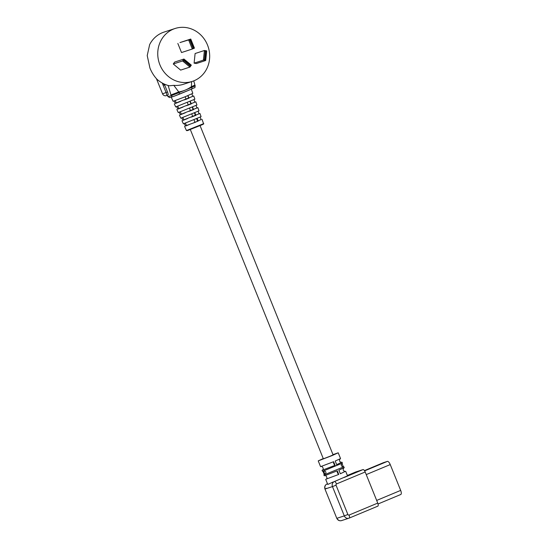 <?xml version="1.0" encoding="UTF-8"?>
<svg xmlns="http://www.w3.org/2000/svg" width="548" height="548" viewBox="0 0 548 548"><rect width="100%" height="100%" fill="white"/><g stroke="black" fill="none" stroke-linecap="round" stroke-linejoin="round"><path stroke-width="0.82" d="M201.075 119.546L195.033 122.389L185.382 125.889M181.977 120.724L183.388 123.814L201.075 116.669L199.938 113.463L182.833 120.245M198.986 113.724L199.938 113.463M179.415 115.094L180.826 118.19L199.006 110.84L197.869 107.634L180.285 114.607M196.903 107.894L197.869 107.634M176.846 109.463L178.258 112.559L196.944 105.011L195.807 101.805L177.737 108.97M194.821 102.072L195.807 101.805M174.285 103.839L175.696 106.935L194.876 99.181L193.745 95.975L175.189 103.332M192.738 96.243L193.745 95.975M207.5 45.011A27.818 25.763 -108.1 0 1 192.341 81.385A27.818 25.763 -108.1 0 1 159.927 64.863A27.818 25.763 -108.1 0 1 175.093 28.489A27.818 25.763 -108.1 0 1 207.5 45.011M167.373 95.249L167.914 96.599L171.257 95.715L185.368 90.064A33.997 31.489 -108.1 0 1 178.758 91.941L173.805 85.351L169.421 85.783A27.818 25.763 -108.1 0 1 169.305 85.762C165.044 84.789 161.009 82.707 157.214 79.515C154.166 76.309 151.748 72.507 149.953 68.116L147.22 55.581L149.652 44.6A27.818 25.763 -108.1 0 1 164.01 32.106L175.093 28.489M171.223 97.119L173.127 101.305L184.964 96.838L192.814 93.352L191.341 89.194M177.84 43.456L181.518 52.546L192.321 49.025L188.642 39.929L179.956 42.573L190.759 39.045L194.437 48.142L193.759 47.614L190.663 39.949L189.875 40.278L192.971 47.943L193.759 47.614M173.271 63.979L180.648 70.11L189.957 67.068L182.58 60.944L173.271 63.979L174.641 62.075L183.95 59.033L191.327 65.164L190.594 65.185L184.375 60.027L183.868 60.739L190.081 65.904L190.594 65.185M194.095 63.157L196.389 63.541L205.699 60.506L203.404 60.122L194.095 63.157L195.109 53.533L204.418 50.491L203.404 60.122L204.479 59.39L205.336 59.533L206.192 51.423L205.329 51.279L204.479 59.39M194.437 112.95L195.424 115.518L191.259 117.114M192.78 116.621L191.793 114.046M188.944 111.388L193.204 109.758L192.218 107.189M190.56 110.86L189.574 108.285M189.998 101.428L190.985 103.997L186.635 105.654M188.341 105.1L187.354 102.524M187.779 95.667L188.772 98.236L184.32 99.928M186.128 99.339L185.135 96.763M174.148 101.031L175.264 103.504L180.689 101.346M188.882 97.928L192.759 96.304L191.882 93.866M191.197 103.654L194.841 102.133L193.965 99.688M176.696 106.661L177.812 109.134L183.005 107.072M193.513 109.381L196.924 107.956L196.047 105.504M179.244 112.299L180.361 114.772L185.32 112.799M181.785 117.93L182.902 120.402L187.635 118.532M195.821 115.114L199.013 113.785L198.129 111.326M193.574 122.841L197.643 121.279L196.65 118.711M194.999 122.382L194.006 119.807M185.43 123.177L186.56 125.677L189.951 124.259M186.56 125.677L185.45 126.033L184.334 123.56M198.136 120.841L201.095 119.608L200.212 117.149M164.4 84.33L164.681 85.289L164.701 84.276M162.242 83.015L166.085 92.53A3.089 0.664 67.6 0 1 166.613 95.558L168.003 94.989A3.089 0.664 -112.4 0 0 167.483 91.954L164.77 85.248M170.955 94.962L171.257 95.715A1.548 1.507 75.2 0 0 173.052 96.633L179.1 94.304A1.548 0.582 67.4 0 1 179.08 94.304A1.548 0.582 67.4 0 0 179.059 92.694L178.758 91.941L170.955 94.962L168.147 85.474M169.654 97.517L167.914 96.599M193.766 80.864L194.889 85.084L191.368 86.68L191.642 81.611M182.881 117.539L184.012 120.039M180.34 111.908L181.463 114.409M177.792 106.278L178.922 108.778M175.244 100.647L176.374 103.14M205.329 51.279L204.418 50.491L206.712 50.875L205.699 60.506L205.336 59.533M190.081 65.904L189.957 67.068L191.327 65.164M183.868 60.739L182.58 60.944L183.95 59.033L184.375 60.027M206.712 50.875L206.192 51.423M189.875 40.278L188.642 39.929L190.759 39.045L190.663 39.949M192.971 47.943L192.321 49.025L194.424 48.149M190.327 129.561L323.354 458.806L330.108 456.224L333.095 454.867L200.068 125.622M332.999 454.628L338.212 452.799L332.088 455.58L318.23 460.875L320.573 466.656L333.609 461.704C333.376 463.129 333.869 464.341 335.075 465.341L322.039 470.294L322.409 471.205L322.882 471.109L324.354 474.746L323.875 474.842L324.245 475.753L325.834 475.287L337.28 470.8C337.054 472.225 337.541 473.438 338.753 474.438L326.197 479.096M341.466 462.348L336.684 464.67L335.212 461.032L340.548 458.587L338.212 452.799M345.137 471.438L340.356 473.767L338.883 470.129L344.226 467.684L343.856 466.773L325.026 474.527L323.553 470.89L342.39 463.135L342.021 462.224M341.979 463.396L343.384 466.869L343.856 466.773M345.692 471.321L347.535 475.87L334.362 481.562A2.946 1.11 67.4 0 1 336.52 483.946A0.98 0.911 71.9 0 0 336.047 485.206L332.472 486.603L344.308 515.887L347.877 514.497L336.047 485.206M336.52 483.946L365.18 471.986L377.75 503.091L349.083 515.052A2.946 1.11 67.4 0 1 349.165 518.113A2.946 1.11 67.4 0 1 349.131 518.127A3.925 3.637 -108.1 0 1 344.308 515.887L337.006 518.271A3.925 3.637 71.9 0 0 341.582 520.6C339.397 521.093 337.801 520.333 336.794 518.319L324.964 489.035L326.635 488.275M365.18 471.986A2.946 1.11 -112.6 0 0 363.023 469.602L344.219 477.452M377.832 506.153L349.165 518.113L377.798 506.167A2.946 1.11 -112.6 0 0 377.832 506.153A2.946 1.11 -112.6 0 0 377.75 503.091M355.666 472.006A2.946 1.11 67.4 0 1 355.7 471.992A2.946 1.11 67.4 0 1 355.727 471.979L363.023 469.602M325.718 479.39L327.759 484.446L333.307 481.911M318.23 460.875L323.252 458.56M323.875 474.842L324.286 474.582M337.28 470.8L338.753 474.438M333.609 461.704L335.075 465.341M322.039 470.294L322.525 469.999M400.78 494.488L378.045 503.975L400.739 494.508A3.925 1.48 -112.6 0 0 400.78 494.488A3.925 1.48 -112.6 0 0 400.677 490.405L390.245 464.581A3.925 1.48 -112.6 0 0 387.368 461.395L383.312 462.718A3.925 1.48 -112.6 0 0 383.271 462.738A3.925 1.48 -112.6 0 0 383.23 462.752M325.026 474.527C326.615 472.445 326.122 471.232 323.553 470.89M203.555 123.684C204.205 123.69 203.561 124.115 201.616 124.951L187.491 130.588L186.471 130.582L203.555 123.684L202 119.293M194.889 85.084L195.191 85.837L191.677 87.427L191.368 86.68A33.997 31.489 -108.1 0 1 185.368 90.064L191.677 87.427A1.548 0.582 67.4 0 1 191.718 89.036L173.456 96.503M173.805 85.351A27.818 25.763 71.9 0 0 183.477 84.276L192.341 81.385M195.191 85.837C194.43 88.844 196.383 86.543 191.718 89.036A1.548 0.582 67.4 0 1 191.697 89.043L179.114 94.29M169.496 97.571L173.052 96.633A1.548 1.507 75.2 0 0 173.216 96.578M166.592 95.564A3.089 0.664 67.6 0 0 166.613 95.558A3.089 3.089 0 0 1 162.571 93.859L167.483 91.954M164.085 85.022L164.88 84.714M164.681 85.289L164.681 85.289A0.466 0.466 0 0 1 164.071 85.029L163.537 83.7M163.982 83.913L164.037 84.043A0.466 0.466 0 0 0 164.64 84.303L164.743 84.262M202.739 124.232L187.512 130.582M194.41 48.149L192.375 48.998M191.204 65.335L190.204 66.726M204.753 50.553L206.555 50.848M347.877 514.497A0.98 0.911 71.9 0 0 349.083 515.052M338.164 479.98L334.362 481.562A3.925 3.637 -108.1 0 0 332.472 486.603L325.176 488.98A3.925 3.637 71.9 0 1 327.06 483.946L327.033 483.953A2.946 1.11 67.4 0 1 327.06 483.946L327.499 483.802M355.727 471.979L347.37 475.472L355.7 471.992M366.235 474.595L390.245 464.581M387.368 461.395L364.632 470.883M376.675 500.427L400.677 490.405M383.271 462.738L364.441 470.595L383.312 462.718M162.571 93.859L156.427 78.665M186.471 130.582L184.546 126.348M198.225 121.053L197.184 118.484M195.917 115.333L194.876 112.758M193.602 109.614L192.56 107.038M191.293 103.894L190.252 101.318M188.978 98.174L187.937 95.599M341.582 520.6L349.165 518.113M326.122 479.144C328.081 478.637 325.923 474.691 324.711 475.65M322.45 470.054C324.402 469.547 322.245 465.595 321.032 466.554M343.219 466.93L343.391 466.875C341.219 466.348 340.746 465.184 341.979 463.382M340.144 458.834C338.965 460.69 339.438 461.861 341.555 462.327L341.116 462.464M343.815 467.93C342.637 469.787 343.11 470.951 345.233 471.424L344.795 471.561M327.033 483.953C324.964 485.083 324.272 486.775 324.964 489.035L336.794 518.319"/></g></svg>
